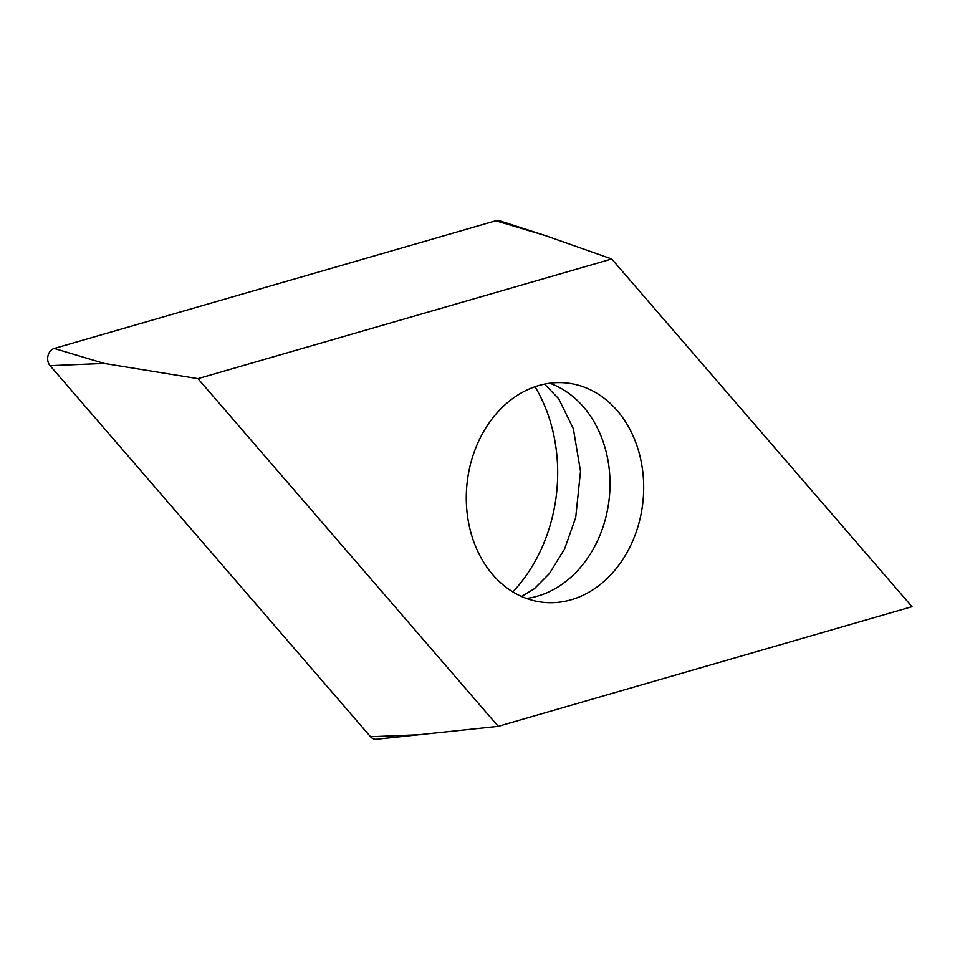 <?xml version="1.0" encoding="UTF-8"?>
<svg xmlns="http://www.w3.org/2000/svg" width="960" height="960" viewBox="0 0 960 960"><rect width="100%" height="100%" fill="white"/><g stroke="black" fill="none" stroke-linecap="round" stroke-linejoin="round"><path stroke-width="1.44" d="M611.712 258.984L545.808 235.74L499.668 220.812A10.02 8.04 96.2 0 0 499.644 220.8A10.02 8.04 96.2 0 0 495.816 220.764L54.24 348.456A10.02 8.04 96.2 0 0 48 355.74A10.02 8.04 96.2 0 0 50.064 365.664L370.536 736.728A10.02 8.04 96.2 0 0 373.836 738.96A10.02 8.04 96.2 0 0 376.44 739.236L498.24 726.336L197.964 378.648L611.712 258.984L912 606.672L498.24 726.336M535.032 386.724A150.384 120.576 -83.8 0 1 552.42 516.828A150.384 120.576 -83.8 0 1 512.856 591.888M639.816 519.756A110.28 88.416 96.2 0 0 566.832 383.016A110.28 88.416 96.2 0 0 470.148 465.564A110.28 88.416 96.2 0 0 543.132 602.304A110.28 88.416 96.2 0 0 639.816 519.756M197.964 378.648L104.22 363.444L50.064 365.664A10.02 8.04 -83.8 0 1 48 355.74A10.02 8.04 -83.8 0 1 54.24 348.456L495.816 220.764A10.02 8.04 -83.8 0 1 499.644 220.8M377.664 739.008A10.02 8.04 -83.8 0 1 373.836 738.96A10.02 8.04 -83.8 0 1 370.536 736.728L50.064 365.664M370.536 736.728L424.704 734.508M545.808 235.74L495.816 220.764M54.24 348.456L104.22 363.444M549.78 383.232A110.28 88.416 -83.8 0 1 606.144 516.12A110.28 88.416 -83.8 0 1 526.512 598.452M521.544 596.448L534.276 588.792L549.408 573.54L564.552 549.072L575.7 517.572L580.512 471.276L573.36 428.76L558.684 398.724L544.488 384.12"/></g></svg>
